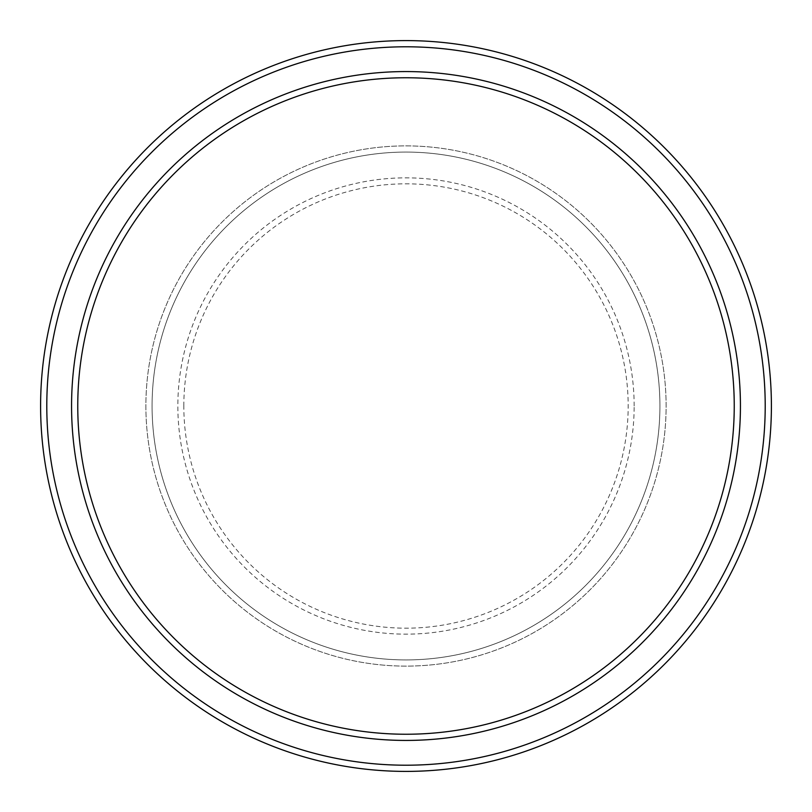 <?xml version="1.0" encoding="UTF-8"?>
<svg xmlns="http://www.w3.org/2000/svg" width="812" height="812" viewBox="0 0 812 812"><rect width="100%" height="100%" fill="white"/><g stroke="black" fill="none" stroke-linecap="round" stroke-linejoin="round"><path stroke-width="0.61" stroke-dasharray="4.06 3.04" d="M145.886 406A260.114 260.114 0 0 0 406 666.114A260.114 260.114 0 0 0 666.114 406A260.114 260.114 0 0 0 406 145.886A260.114 260.114 0 0 0 145.886 406A260.114 260.114 0 0 0 406 666.114A260.114 260.114 0 0 0 666.114 406A260.114 260.114 0 0 0 406 145.886A260.114 260.114 0 0 0 145.886 406A260.114 260.114 0 0 0 406 666.114A260.114 260.114 0 0 0 666.114 406A260.114 260.114 0 0 0 406 145.886A260.114 260.114 0 0 0 145.886 406A260.114 260.114 0 0 0 406 666.114A260.114 260.114 0 0 0 666.114 406A260.114 260.114 0 0 0 406 145.886A260.114 260.114 0 0 0 145.886 406A260.114 260.114 0 0 0 406 666.114A260.114 260.114 0 0 0 666.114 406A260.114 260.114 0 0 0 406 145.886A260.114 260.114 0 0 0 145.886 406A260.114 260.114 0 0 0 406 666.114A260.114 260.114 0 0 0 666.114 406A260.114 260.114 0 0 0 406 145.886A260.114 260.114 0 0 0 145.886 406A260.114 260.114 0 0 0 406 666.114A260.114 260.114 0 0 0 666.114 406A260.114 260.114 0 0 0 406 145.886A260.114 260.114 0 0 0 145.886 406A260.114 260.114 0 0 0 406 666.114A260.114 260.114 0 0 0 666.114 406A260.114 260.114 0 0 0 406 145.886A260.114 260.114 0 0 0 145.886 406M152.077 406A253.923 253.923 0 0 0 406 659.923A253.923 253.923 0 0 0 659.923 406A253.923 253.923 0 0 0 406 152.077A253.923 253.923 0 0 0 152.077 406A253.923 253.923 0 0 0 406 659.923A253.923 253.923 0 0 0 659.923 406A253.923 253.923 0 0 0 406 152.077A253.923 253.923 0 0 0 152.077 406A253.923 253.923 0 0 0 406 659.923A253.923 253.923 0 0 0 659.923 406A253.923 253.923 0 0 0 406 152.077A253.923 253.923 0 0 0 152.077 406A253.923 253.923 0 0 0 406 659.923A253.923 253.923 0 0 0 659.923 406A253.923 253.923 0 0 0 406 152.077A253.923 253.923 0 0 0 152.077 406A253.923 253.923 0 0 0 406 659.923A253.923 253.923 0 0 0 659.923 406A253.923 253.923 0 0 0 406 152.077A253.923 253.923 0 0 0 152.077 406M77.759 406A328.241 328.241 0 0 1 406 77.759A328.241 328.241 0 0 1 734.241 406A328.241 328.241 0 0 1 406 734.241A328.241 328.241 0 0 1 77.759 406A328.241 328.241 0 0 0 406 734.241A328.241 328.241 0 0 0 734.241 406A328.241 328.241 0 0 1 406 734.241A328.241 328.241 0 0 1 77.759 406A328.241 328.241 0 0 1 406 77.759A328.241 328.241 0 0 1 734.241 406A328.241 328.241 0 0 0 406 77.759A328.241 328.241 0 0 0 77.759 406M740.432 406A334.432 334.432 0 0 0 406 71.568A334.432 334.432 0 0 0 71.568 406A334.432 334.432 0 0 0 406 740.432A334.432 334.432 0 0 0 740.432 406A334.432 334.432 0 0 0 406 71.568A334.432 334.432 0 0 0 71.568 406A334.432 334.432 0 0 0 406 740.432A334.432 334.432 0 0 0 740.432 406A334.432 334.432 0 0 0 406 71.568A334.432 334.432 0 0 0 71.568 406A334.432 334.432 0 0 0 406 740.432A334.432 334.432 0 0 0 740.432 406A334.432 334.432 0 0 1 406 740.432A334.432 334.432 0 0 1 71.568 406A334.432 334.432 0 0 0 406 740.432A334.432 334.432 0 0 0 740.432 406A334.432 334.432 0 0 0 406 71.568A334.432 334.432 0 0 0 71.568 406A334.432 334.432 0 0 1 406 71.568A334.432 334.432 0 0 1 740.432 406M771.4 406A365.4 365.4 0 0 0 406 40.6A365.4 365.4 0 0 0 40.6 406A365.4 365.4 0 0 0 406 771.4A365.4 365.4 0 0 0 771.4 406M183.827 406A222.173 222.173 0 0 1 406 183.827A222.173 222.173 0 0 1 628.173 406A222.173 222.173 0 0 1 406 628.173A222.173 222.173 0 0 1 183.827 406M634.152 406A228.152 228.152 0 0 0 406 177.848A228.152 228.152 0 0 0 177.848 406A228.152 228.152 0 0 0 406 634.152A228.152 228.152 0 0 0 634.152 406"/><path stroke-width="1.22" d="M734.241 406A328.241 328.241 0 0 0 406 77.759A328.241 328.241 0 0 0 77.759 406A328.241 328.241 0 0 0 406 734.241A328.241 328.241 0 0 0 734.241 406M71.568 406A334.432 334.432 0 0 1 406 71.568A334.432 334.432 0 0 1 740.432 406A334.432 334.432 0 0 1 406 740.432A334.432 334.432 0 0 1 71.568 406M765.208 406A359.208 359.208 0 0 0 406 46.791A359.208 359.208 0 0 0 46.791 406A359.208 359.208 0 0 0 406 765.208A359.208 359.208 0 0 0 765.208 406M40.6 406A365.4 365.4 0 0 1 406 40.6A365.4 365.4 0 0 1 771.4 406A365.4 365.4 0 0 1 406 771.4A365.4 365.4 0 0 1 40.6 406"/></g></svg>
